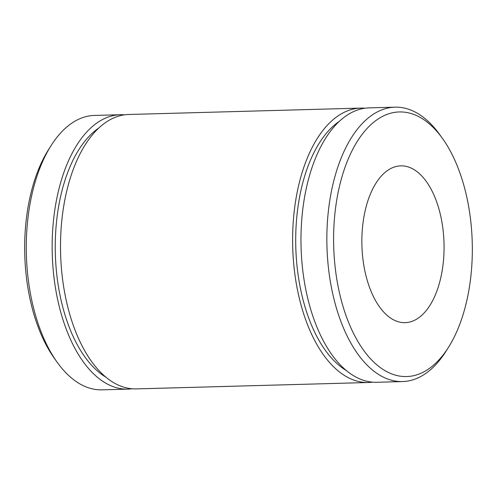 <?xml version="1.0" encoding="UTF-8"?>
<svg xmlns="http://www.w3.org/2000/svg" width="497" height="497" viewBox="0 0 497 497"><rect width="100%" height="100%" fill="white"/><g stroke="black" fill="none" stroke-linecap="round" stroke-linejoin="round"><path stroke-width="0.75" d="M57.037 362.077L54.328 358.281A132.351 69.3 -91.6 0 1 24.85 238.094A132.351 69.3 -91.6 0 1 48.588 149.56L51.079 145.621A137.253 71.872 88.4 0 0 26.459 237.436A137.253 71.872 88.4 0 0 57.037 362.077A137.253 71.872 88.4 0 0 101.984 389.834L127.872 389.126A137.253 71.872 88.4 0 0 132.04 388.778M333.773 229.595A132.351 69.3 88.4 0 0 371.874 360.195A132.351 69.3 88.4 0 0 448.412 347.44A132.351 69.3 88.4 0 0 472.15 258.906A132.351 69.3 88.4 0 0 442.672 138.719A132.351 69.3 88.4 0 0 373.148 122.697A132.351 69.3 88.4 0 0 333.773 229.595M448.412 347.44L445.921 351.379A137.253 71.872 -91.6 0 1 402.564 381.566A137.253 71.872 -91.6 0 1 327.038 229.173A137.253 71.872 -91.6 0 1 395.016 107.166A137.253 71.872 -91.6 0 1 439.963 134.923L442.672 138.719M339.376 121.324A131.37 68.791 88.4 0 0 295.877 230.763A131.37 68.791 88.4 0 0 346.229 370.482M364.96 108.222A137.253 71.872 88.4 0 0 360.779 108.104L128.673 114.49A137.253 71.872 88.4 0 0 60.696 236.497A137.253 71.872 88.4 0 0 136.221 388.896L368.327 382.51A137.253 71.872 88.4 0 0 372.495 382.162M360.779 108.104A137.253 71.872 88.4 0 0 292.801 230.111A137.253 71.872 88.4 0 0 368.327 382.51M98.915 127.94A131.37 68.791 88.4 0 0 55.422 237.38A131.37 68.791 88.4 0 0 105.774 377.099M124.505 114.838A137.253 71.872 88.4 0 0 120.324 114.72A137.253 71.872 88.4 0 0 52.347 236.727A137.253 71.872 88.4 0 0 127.872 389.126M443.964 252.936A78.433 41.071 88.4 0 0 400.806 165.849A78.433 41.071 88.4 0 0 361.959 235.566A78.433 41.071 88.4 0 0 405.117 322.652A78.433 41.071 88.4 0 0 443.964 252.936M395.016 107.166L369.128 107.874A137.253 71.872 88.4 0 0 301.151 229.881A137.253 71.872 88.4 0 0 376.676 382.28L402.564 381.566M120.324 114.72L94.436 115.434A137.253 71.872 88.4 0 0 51.079 145.621"/></g></svg>
